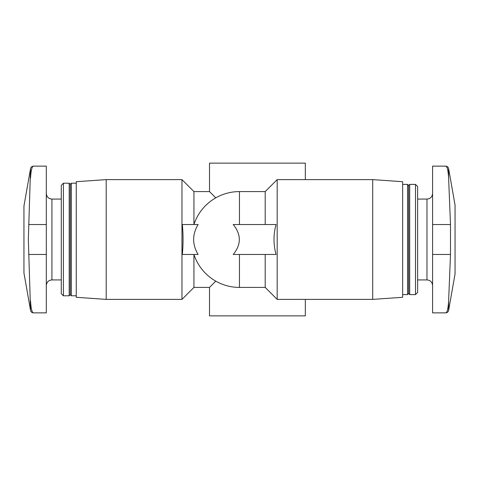 <?xml version="1.0" encoding="UTF-8"?>
<svg xmlns="http://www.w3.org/2000/svg" width="479" height="479" viewBox="0 0 479 479"><rect width="100%" height="100%" fill="white"/><g stroke="black" fill="none" stroke-linecap="round" stroke-linejoin="round"><path stroke-width="0.72" d="M432.591 166.135L445.674 166.135L432.591 166.135L432.591 312.865L445.674 312.865C447.254 312.751 448.236 311.925 448.619 310.392L448.619 300.944L450.494 254.475L450.494 224.525L448.619 178.056C448.14 170.231 447.158 166.255 445.674 166.135C447.164 166.243 448.146 170.213 448.619 178.056L448.619 168.608C448.236 167.075 447.254 166.249 445.674 166.135C447.254 166.249 448.236 167.075 448.619 168.608L455.05 205.066L455.05 273.934L448.619 310.392C448.236 311.925 447.254 312.751 445.674 312.865C447.158 312.745 448.14 308.769 448.619 300.944M33.494 166.135L46.307 166.135L46.307 312.865L33.494 312.865C31.913 312.751 30.931 311.925 30.542 310.392L28.345 239.5L30.542 168.608C30.931 167.075 31.913 166.249 33.494 166.135C32.003 166.243 31.021 170.213 30.542 178.056M215.766 197.851L209.509 191.588L209.509 163.141L305.327 163.141L305.327 179.613M239.452 224.525L239.452 191.588A47.912 47.912 0 0 0 193.941 224.525L193.935 191.588L181.96 179.613L106.2 179.613L106.2 299.387L181.96 299.387L181.96 179.613M198.096 224.525C192.157 234.488 192.157 244.47 198.096 254.475L182.349 254.475C183.283 244.47 183.283 234.488 182.349 224.525L198.096 224.525M233.213 254.475C241.362 244.512 241.362 234.53 233.213 224.525L276.042 224.525C273.341 234.506 273.341 244.488 276.042 254.475L233.213 254.475M265.204 224.525L265.204 191.588L239.452 191.588M305.327 299.387L305.327 315.859L209.509 315.859L209.509 287.412L215.766 281.149M209.509 287.412L193.935 287.412L193.935 254.475A47.912 47.912 0 0 0 239.452 287.412L239.452 254.475M277.179 299.387L277.179 179.613L372.704 179.613L372.704 299.387L277.179 299.387L265.204 287.412L265.204 254.475M106.2 299.387L76.257 297.297L76.257 181.703L106.2 179.613M76.257 295.794L71.323 295.794L71.323 183.206L76.257 183.206M71.323 295.794L70.263 294.735L70.263 184.265L71.323 183.206M69.204 295.794L69.204 183.206L63.402 183.206L63.402 295.794L69.204 295.794L70.263 294.735M63.402 295.794L61.282 293.681L61.282 185.319L63.402 183.206M372.704 299.387L402.647 297.297L402.647 181.703L372.704 179.613M415.503 294.597L417.622 292.477L417.622 186.523L415.503 184.403L409.695 184.403L409.695 294.597L415.503 294.597L415.503 184.403M409.695 294.597L408.635 293.537L407.575 294.597L408.635 293.537L408.635 185.463L407.575 184.403L402.647 184.403M402.647 294.597L407.575 294.597L407.575 184.403L408.635 185.463L409.695 184.403M30.542 300.944C31.009 308.763 31.997 312.739 33.494 312.865M30.542 168.608L23.95 206L23.95 273L30.542 310.392M61.282 279.928L51.924 279.928L51.924 199.072C48.547 198.773 46.673 196.905 46.307 193.462M432.591 285.538C432.226 282.095 430.358 280.227 426.975 279.928L426.975 199.072C430.358 198.773 432.226 196.905 432.591 193.462M46.307 254.475L28.674 254.475M46.307 224.525L28.674 224.525M432.591 224.525L450.494 224.525M432.591 254.475L450.494 254.475M209.509 191.588L193.935 191.588M265.204 191.588L277.179 179.613M193.935 287.412L181.96 299.387M70.263 184.265L69.204 183.206M61.282 199.072L51.924 199.072M51.924 279.928C48.547 280.227 46.673 282.095 46.307 285.538M426.975 199.072L417.622 199.072M426.975 279.928L417.622 279.928M265.204 287.412L239.452 287.412M432.591 312.865L445.674 312.865"/></g></svg>
